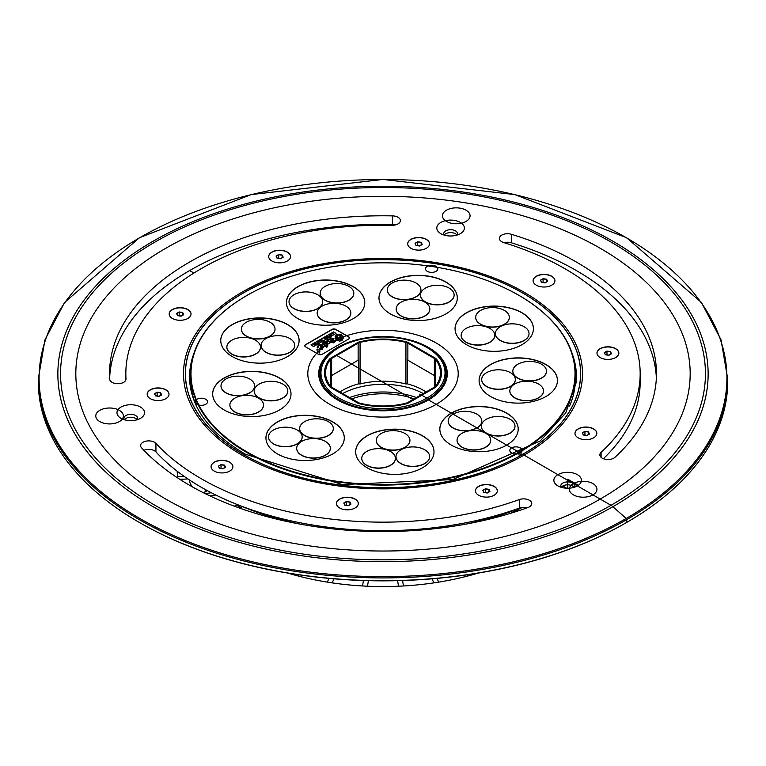<?xml version="1.0" encoding="UTF-8"?>
<svg xmlns="http://www.w3.org/2000/svg" width="766" height="766" viewBox="0 0 766 766"><rect width="100%" height="100%" fill="white"/><g stroke="black" fill="none" stroke-linecap="round" stroke-linejoin="round"><path stroke-width="1.15" d="M321.069 340.372L321.27 340.947L320.619 340.257L321.596 340.353L321.423 339.788L322.639 340.161L321.069 340.372L321.404 340.88M321.615 340.047L320.619 340.248L321.27 340.947L321.069 340.363L322.055 340.487L321.615 340.047L321.95 340.554M321.289 340.037L322.438 340.276M320.724 340.363L321.596 340.353M304.791 345.849A2.671 1.542 180 0 1 305.567 344.844L332.042 329.562A2.671 1.542 180 0 1 335.824 329.562L348.674 336.983A2.671 1.542 180 0 1 349.459 337.988M319.786 351.967L319.403 352.848L319.929 350.933L318.991 350.905L319.403 352.858L319.929 351.106L319.403 353.03L319.02 352.619L318.991 351.077M318.694 351.613L318.991 350.905M317.938 350.129L317.545 351.02L318.082 349.105L317.134 349.076L317.545 351.029L318.082 349.277L317.545 351.201L317.162 350.79L317.134 349.239M316.837 349.784L318.082 349.095M317.172 347.525L317.957 347.486L319.192 345.064L321.174 345.629L319.652 348.846L322.227 349.181L323.444 346.95L322.438 344.911L318.589 344.719L317.172 347.601L317.957 347.659L319.192 345.236L321.174 345.801M319.489 348.291L319.652 349.018L322.227 349.353L323.444 347.036M313.581 346.567L336.044 333.43L333.449 331.927L310.986 344.892L313.581 346.567L310.986 344.892L333.449 331.917L336.044 333.421L313.581 346.385L336.044 333.43M327.436 341.607L328.528 340.86L329.38 342.029L333.593 342.852L336.676 339.951L339.328 341.071L341.253 340.784L342.392 340.075L343.312 337.921M322.63 343.111L326.613 347.438L327.81 345.179M323.721 342.708L325.914 342.603L325.828 341.54L323.501 341.885L322.63 343.024L326.306 347.046M326.68 341.445L327.063 345.15M329.409 339.74L327.417 339.625L326.68 341.358L327.053 345.37L323.98 342.22L325.914 342.431M331.879 341.875L333.966 338.773M335.115 336.858L336.15 339.443M323.712 342.622L323.98 342.22L327.053 345.37L327.417 339.616L329.409 339.75L330.347 337.921C334.014 338.112 334.618 339.568 332.147 342.287L333.976 338.687L330.347 337.93L329.409 339.826M326.756 346.481L326.613 347.438M327.436 341.435L328.528 340.698L327.436 341.425L326.986 347.103L327.81 345.102L327.436 341.349M319.479 348.377L319.652 349.018M317.172 347.419L318.589 344.71L322.438 344.901L322.227 349.181L319.652 348.846L321.174 345.619L319.192 345.054L317.957 347.486L317.172 347.601M317.134 349.066L317.545 351.201M319.929 350.924L318.991 350.895L319.403 353.03M348.674 338.993L322.208 354.275A2.671 1.542 180 0 1 318.426 354.275L305.567 346.854A2.671 1.542 180 0 1 304.791 345.763A2.671 1.542 180 0 1 305.567 344.671L332.042 329.39A2.671 1.542 180 0 1 335.824 329.39L348.674 336.81A2.671 1.542 180 0 1 349.459 337.902A2.671 1.542 180 0 1 348.674 338.993A2.671 1.542 0 0 0 348.674 336.801L335.824 329.38A2.671 1.542 0 0 0 332.042 329.38L305.567 344.662A2.671 1.542 0 0 0 305.567 346.845L318.426 354.265A2.671 1.542 0 0 0 322.208 354.265L348.674 338.984M336.676 339.778L343.312 337.844L341.856 334.962L336.667 334.282L341.856 334.953L333.593 342.67L329.38 341.847L328.528 340.688L329.38 341.856L333.593 342.68L336.676 339.951M336.667 334.282L335.106 336.772L336.245 339.376L333.191 342.297L332.147 342.287L333.191 342.297L336.245 339.376L336.667 334.273M317.909 347.094L317.957 347.659M321.701 346.175L320.791 348.808L321.701 348.827L321.701 346.175L321.701 348.836L320.791 348.817L321.701 346.184L322.093 347.707M320.791 348.99L321.701 346.356M320.791 348.817L320.638 348.204M336.36 336.169L337.212 334.742L340.583 335.709L342.057 338.562M339.836 339.778L340.104 338.754L337.509 338.773L336.36 336.082L337.212 334.57L340.583 335.537L342.057 338.476L341.205 340.085L337.902 339.386M339.836 339.606L340.104 338.754L339.836 339.597L337.902 339.204L341.205 340.075L340.583 335.537L337.212 334.56L337.509 338.773L340.104 338.744M330.95 334.292L331.726 334.914M327.8 336.284L328.671 336.676M327.896 336.044L328.825 336.58L327.896 336.226M318.57 342.297L317.287 342.172L317.919 342.881L318.742 342.402L317.919 342.881L317.287 342.182L318.599 342.498M317.526 342.038L318.283 342.641M332.128 333.804L333.603 333.823L332.674 333.287L331.898 333.737L332.674 333.296L333.363 333.976L331.898 333.746L333.449 333.919M316.961 343.436L316.186 343.886L316.961 343.427L316.032 342.89L316.961 343.436M316.032 342.89L315.228 343.36L316.55 343.465L315.228 343.369L316.032 342.9L316.818 343.522M315.429 343.417L316.032 343.072M329.246 335.441L330.491 335.623M329.552 335.393L330.692 335.498L329.15 335.317L329.763 336.044L329.15 335.326L330.692 335.508L329.552 335.403L329.907 335.968M324.487 338.476L325.234 338.141L325.244 338.668L324.487 338.649M324.008 338.639L325.234 338.313L325.244 338.84M324.008 338.467L324.698 338.352M324.277 338.304L325.234 338.141L325.244 338.668L325.234 338.132L324.277 338.304M319.412 341.119L320.044 341.655M318.79 341.483L319.556 341.033M319.068 341.349L320.14 341.598L319.556 340.86L320.14 341.607L319.068 341.521M314.28 343.915L315.209 344.451L314.635 344.786L313.399 344.422L314.28 343.915L315.065 344.537M314.635 344.777L315.209 344.441L314.28 343.905L313.399 344.413L314.635 344.959M313.658 344.269L314.261 344.566M326.536 337.011L327.408 337.413M325.895 337.375L326.986 337.433L326.622 336.954M326.335 337.356L326.68 337.825L326.335 337.356L327.551 337.318L326.622 336.781L327.551 337.327L326.335 337.356L326.766 337.777M326.01 337.145L326.833 337.241L325.751 337.279L326.68 337.816L326.01 337.318M330.098 339.826L330.701 338.716L332.578 339.261M331.113 341.981L332.3 338.629L331.123 341.875L330.098 339.74L330.701 338.543L332.578 339.175M247.226 295.293A192.017 110.859 180 0 1 252.1 292.574A192.017 110.859 180 0 1 513.9 292.574A192.017 110.859 180 0 1 521.933 450.197A192.017 110.859 180 0 1 248.835 452.984A192.017 110.859 180 0 1 247.226 295.293M466.532 344.7A39.171 22.616 180 0 1 455.061 328.71A39.171 22.616 180 0 1 494.233 306.094A39.171 22.616 180 0 1 533.404 328.71A39.171 22.616 180 0 1 509.227 349.602A39.171 22.616 180 0 1 466.532 344.7A39.171 22.616 0 0 0 532.073 334.56A39.171 22.616 0 0 0 484.093 306.86A39.171 22.616 0 0 0 466.532 344.7M390.449 313.945A39.171 22.616 180 0 1 378.978 297.955A39.171 22.616 180 0 1 418.15 275.339A39.171 22.616 180 0 1 457.312 297.955A39.171 22.616 180 0 1 433.135 318.848A39.171 22.616 180 0 1 390.449 313.945M232.232 356.535A39.171 22.616 180 0 1 220.761 340.544A39.171 22.616 180 0 1 259.933 317.928A39.171 22.616 180 0 1 299.104 340.544A39.171 22.616 180 0 1 274.917 361.437A39.171 22.616 180 0 1 232.232 356.535A39.171 22.616 0 0 0 297.763 346.395A39.171 22.616 0 0 0 249.793 318.694A39.171 22.616 0 0 0 232.232 356.535M367.134 467.767A39.171 22.616 180 0 1 355.663 451.777A39.171 22.616 180 0 1 394.835 429.161A39.171 22.616 180 0 1 434.006 451.777A39.171 22.616 180 0 1 409.829 472.67A39.171 22.616 180 0 1 367.134 467.767A39.171 22.616 0 0 0 432.675 457.628A39.171 22.616 0 0 0 384.695 429.927A39.171 22.616 0 0 0 367.134 467.767M490.575 396.501A39.171 22.616 180 0 1 479.104 380.51A39.171 22.616 180 0 1 518.276 357.894A39.171 22.616 180 0 1 557.447 380.51A39.171 22.616 180 0 1 533.26 401.403A39.171 22.616 180 0 1 490.575 396.501A39.171 22.616 0 0 0 556.106 386.361A39.171 22.616 0 0 0 508.136 358.66A39.171 22.616 0 0 0 490.575 396.501M451.318 445.103A39.171 22.616 180 0 1 439.847 429.113A39.171 22.616 180 0 1 479.018 406.497A39.171 22.616 180 0 1 518.189 429.113A39.171 22.616 180 0 1 494.013 450.006A39.171 22.616 180 0 1 451.318 445.103A39.171 22.616 0 0 0 516.858 434.964A39.171 22.616 0 0 0 468.878 407.263A39.171 22.616 0 0 0 451.318 445.103M277.416 453.893A39.171 22.616 180 0 1 265.946 437.903A39.171 22.616 180 0 1 305.117 415.287A39.171 22.616 180 0 1 344.288 437.903A39.171 22.616 180 0 1 320.102 458.796A39.171 22.616 180 0 1 277.416 453.893A39.171 22.616 0 0 0 342.948 443.744A39.171 22.616 0 0 0 294.977 416.053A39.171 22.616 0 0 0 277.416 453.884M224.141 409.963A39.171 22.616 180 0 1 212.67 393.973A39.171 22.616 180 0 1 251.832 371.357A39.171 22.616 180 0 1 291.003 393.973A39.171 22.616 180 0 1 266.827 414.866A39.171 22.616 180 0 1 224.141 409.963A39.171 22.616 0 0 0 289.672 399.814A39.171 22.616 0 0 0 241.702 372.123A39.171 22.616 0 0 0 224.141 409.954M297.917 318.618A39.171 22.616 180 0 1 286.446 302.627A39.171 22.616 180 0 1 325.617 280.011A39.171 22.616 180 0 1 364.779 302.627A39.171 22.616 180 0 1 340.602 323.52A39.171 22.616 180 0 1 297.917 318.618A39.171 22.616 0 0 0 363.448 308.468A39.171 22.616 0 0 0 315.477 280.777A39.171 22.616 0 0 0 297.917 318.608M337.538 347.438A64.287 37.113 180 0 1 407.598 339.386A64.287 37.113 180 0 1 447.287 373.684A64.287 37.113 180 0 1 383 410.796A64.287 37.113 180 0 1 318.713 373.684A64.287 37.113 180 0 1 337.538 347.438M543.075 278.853L540.499 280.337L541.438 282.367L544.961 282.913L547.537 281.428L546.589 279.399L543.075 278.853L543.075 282.616M546.589 279.399L546.589 281.965M588.47 432.043L584.946 431.497L582.371 432.981L583.319 435.011L586.833 435.557L589.408 434.073L588.47 432.043L588.47 434.619M584.946 431.497L584.946 435.27M224.562 465.316L221.039 464.77L218.463 466.264L219.411 468.294L222.925 468.83L225.501 467.346L224.562 465.316L224.562 467.892M221.039 464.77L221.039 468.543M182.681 312.672L179.167 312.126L176.592 313.61L177.53 315.64L181.054 316.186L183.629 314.702L182.681 312.672L182.681 315.247M179.167 312.126L179.167 315.898M160.669 392.92L157.154 392.374L154.579 393.868L155.517 395.898L159.031 396.443L161.607 394.95L160.669 392.92L160.669 395.495M157.154 392.374L157.154 396.146M488.957 489.493L485.433 488.947L482.858 490.441L483.806 492.471L487.32 493.007L489.895 491.523L488.957 489.493L488.957 492.069M485.433 488.947L485.433 492.72M610.483 351.795L606.969 351.249L604.393 352.733L605.332 354.763L608.846 355.309L611.421 353.825L610.483 351.795L610.483 354.361M606.969 351.249L606.969 355.012M421.195 242.506L417.681 241.96L415.105 243.454L416.043 245.484L419.567 246.02L422.143 244.536L421.195 242.506L421.195 245.082M417.681 241.96L417.681 245.733M349.957 502.209L346.433 501.663L343.857 503.147L344.805 505.177L348.319 505.723L350.895 504.239L349.957 502.209L349.957 504.784M346.433 501.663L346.433 505.436M282.194 255.222L283.142 257.252L280.567 258.736L277.043 258.19L276.105 256.16L278.68 254.676L282.194 255.222L282.194 257.788M278.68 254.676L278.68 258.439M336.456 503.607A10.925 6.31 180 0 1 347.381 497.383A10.925 6.31 180 0 1 358.306 503.607M339.654 507.982A10.925 6.31 180 0 1 336.456 503.521A10.925 6.31 180 0 1 347.381 497.211A10.925 6.31 180 0 1 358.306 503.521A10.925 6.31 180 0 1 351.556 509.352A10.925 6.31 180 0 1 339.654 507.982A10.925 6.31 0 0 0 357.933 505.158A10.925 6.31 0 0 0 344.547 497.431A10.925 6.31 0 0 0 339.654 507.982A10.925 6.31 0 0 0 357.933 505.158A10.925 6.31 0 0 0 344.547 497.431A10.925 6.31 0 0 0 339.654 507.982M407.694 243.904A10.925 6.31 180 0 1 418.619 237.69A10.925 6.31 180 0 1 429.544 243.904M410.892 248.28A10.925 6.31 180 0 1 407.694 243.827A10.925 6.31 180 0 1 418.619 237.517A10.925 6.31 180 0 1 429.544 243.827A10.925 6.31 180 0 1 422.803 249.649A10.925 6.31 180 0 1 410.892 248.28A10.925 6.31 0 0 0 429.18 245.455A10.925 6.31 0 0 0 415.794 237.728A10.925 6.31 0 0 0 410.892 248.28A10.925 6.31 0 0 0 429.18 245.455A10.925 6.31 0 0 0 415.794 237.728A10.925 6.31 0 0 0 410.892 248.28M596.982 353.193A10.925 6.31 180 0 1 607.907 346.969A10.925 6.31 180 0 1 618.832 353.193M600.18 357.569A10.925 6.31 180 0 1 596.982 353.107A10.925 6.31 180 0 1 607.907 346.797A10.925 6.31 180 0 1 618.832 353.107A10.925 6.31 180 0 1 612.091 358.938A10.925 6.31 180 0 1 600.18 357.569A10.925 6.31 0 0 0 618.459 354.735A10.925 6.31 0 0 0 605.083 347.017A10.925 6.31 0 0 0 600.18 357.569A10.925 6.31 0 0 0 618.459 354.735A10.925 6.31 0 0 0 605.083 347.017A10.925 6.31 0 0 0 600.18 357.569M475.456 490.901A10.925 6.31 180 0 1 486.381 484.677A10.925 6.31 180 0 1 497.306 490.901M478.654 495.267A10.925 6.31 180 0 1 475.456 490.815A10.925 6.31 180 0 1 486.381 484.505A10.925 6.31 180 0 1 497.306 490.815A10.925 6.31 180 0 1 490.556 496.636A10.925 6.31 180 0 1 478.654 495.267A10.925 6.31 0 0 0 496.933 492.442A10.925 6.31 0 0 0 483.547 484.715A10.925 6.31 0 0 0 478.654 495.267A10.925 6.31 0 0 0 496.933 492.442A10.925 6.31 0 0 0 483.547 484.715A10.925 6.31 0 0 0 478.654 495.267M147.168 394.327A10.925 6.31 180 0 1 158.093 388.103A10.925 6.31 180 0 1 169.018 394.327M150.366 398.703A10.925 6.31 180 0 1 147.168 394.241A10.925 6.31 180 0 1 158.093 387.931A10.925 6.31 180 0 1 169.018 394.241A10.925 6.31 180 0 1 162.277 400.063A10.925 6.31 180 0 1 150.366 398.703A10.925 6.31 0 0 0 168.644 395.869A10.925 6.31 0 0 0 155.268 388.142A10.925 6.31 0 0 0 150.366 398.703A10.925 6.31 0 0 0 168.644 395.869A10.925 6.31 0 0 0 155.268 388.142A10.925 6.31 0 0 0 150.366 398.703M169.181 314.07A10.925 6.31 180 0 1 180.106 307.846A10.925 6.31 180 0 1 191.031 314.07M172.379 318.445A10.925 6.31 180 0 1 169.181 313.983A10.925 6.31 180 0 1 180.106 307.683A10.925 6.31 180 0 1 191.031 313.983A10.925 6.31 180 0 1 184.29 319.815A10.925 6.31 180 0 1 172.379 318.445A10.925 6.31 0 0 0 190.657 315.621A10.925 6.31 0 0 0 177.281 307.894A10.925 6.31 0 0 0 172.379 318.445A10.925 6.31 0 0 0 190.657 315.621A10.925 6.31 0 0 0 177.281 307.894A10.925 6.31 0 0 0 172.379 318.445M211.062 466.724A10.925 6.31 180 0 1 221.987 460.5A10.925 6.31 180 0 1 232.912 466.724M214.26 471.09A10.925 6.31 180 0 1 211.062 466.638A10.925 6.31 180 0 1 221.987 460.328A10.925 6.31 180 0 1 232.912 466.638A10.925 6.31 180 0 1 226.161 472.459A10.925 6.31 180 0 1 214.26 471.09A10.925 6.31 0 0 0 232.538 468.265A10.925 6.31 0 0 0 219.153 460.538A10.925 6.31 0 0 0 214.26 471.09A10.925 6.31 0 0 0 232.538 468.265A10.925 6.31 0 0 0 219.153 460.538A10.925 6.31 0 0 0 214.26 471.09M574.969 433.441A10.925 6.31 180 0 1 585.894 427.217A10.925 6.31 180 0 1 596.819 433.441M578.167 437.817A10.925 6.31 180 0 1 574.969 433.355A10.925 6.31 180 0 1 585.894 427.045A10.925 6.31 180 0 1 596.819 433.355A10.925 6.31 180 0 1 590.069 439.186A10.925 6.31 180 0 1 578.167 437.817A10.925 6.31 0 0 0 596.446 434.992A10.925 6.31 0 0 0 583.06 427.265A10.925 6.31 0 0 0 578.167 437.817A10.925 6.31 0 0 0 596.446 434.992A10.925 6.31 0 0 0 583.06 427.265A10.925 6.31 0 0 0 578.167 437.817M533.088 280.796A10.925 6.31 180 0 1 544.013 274.573A10.925 6.31 180 0 1 554.938 280.796M536.286 285.172A10.925 6.31 180 0 1 533.088 280.71A10.925 6.31 180 0 1 544.013 274.4A10.925 6.31 180 0 1 554.938 280.71A10.925 6.31 180 0 1 548.197 286.541A10.925 6.31 180 0 1 536.286 285.172A10.925 6.31 0 0 0 554.565 282.348A10.925 6.31 0 0 0 541.189 274.621A10.925 6.31 0 0 0 536.286 285.172A10.925 6.31 0 0 0 554.565 282.348A10.925 6.31 0 0 0 541.189 274.621A10.925 6.31 0 0 0 536.286 285.172M268.694 256.62A10.925 6.31 180 0 1 279.619 250.396A10.925 6.31 180 0 1 290.544 256.62M271.892 260.995A10.925 6.31 180 0 1 268.694 256.533A10.925 6.31 180 0 1 279.619 250.223A10.925 6.31 180 0 1 290.544 256.533A10.925 6.31 180 0 1 283.803 262.365A10.925 6.31 180 0 1 271.892 260.995A10.925 6.31 0 0 0 290.17 258.171A10.925 6.31 0 0 0 276.794 250.444A10.925 6.31 0 0 0 271.892 260.995A10.925 6.31 0 0 0 290.17 258.171A10.925 6.31 0 0 0 276.794 250.444A10.925 6.31 0 0 0 271.892 260.995M243.31 454.324A197.551 114.057 180 0 1 331.87 263.504A197.551 114.057 180 0 1 573.82 403.194A197.551 114.057 180 0 1 243.31 454.324M519.281 499.585A257.165 148.47 0 0 1 155.938 443.38A8.148 4.701 0 0 0 144.918 441.436A8.148 4.701 0 0 0 141.547 447.794A8.148 4.701 180 0 1 140.59 445.582A8.148 4.701 180 0 1 146.766 441.025A8.148 4.701 180 0 1 155.938 443.38A257.165 148.47 0 0 0 519.281 499.585A8.148 4.701 180 0 1 527.544 499.461A8.148 4.701 180 0 1 531.738 503.578A8.148 4.701 180 0 1 527.908 507.561A273.462 157.882 180 0 1 141.547 447.794A273.462 157.882 0 0 0 527.908 507.561A8.148 4.701 0 0 0 530.503 501.079A8.148 4.701 0 0 0 519.281 499.585L519.281 508.117A257.165 148.47 180 0 1 155.938 451.902A8.148 4.701 0 0 0 143.922 450.322M614.907 457.34A8.148 4.701 180 0 1 605.753 459.37A8.148 4.701 180 0 1 599.855 454.841A8.148 4.701 180 0 1 601.09 452.352A257.165 148.47 0 0 0 640.165 373.674A257.165 148.47 0 0 0 503.731 242.573A8.148 4.701 180 0 1 499.413 238.427A8.148 4.701 180 0 1 511.382 234.272A273.462 157.882 180 0 1 656.462 373.674A273.462 157.882 180 0 1 614.907 457.34A273.462 157.882 0 0 0 511.382 234.272A8.148 4.701 0 0 0 500.361 236.215A8.148 4.701 0 0 0 503.731 242.573A257.165 148.47 0 0 1 601.09 452.352A8.148 4.701 0 0 0 603.685 458.834A8.148 4.701 0 0 0 614.907 457.34M125.988 378.854A257.165 148.47 0 0 1 391.972 225.29A8.148 4.701 0 0 0 400.398 220.752A8.148 4.701 0 0 0 392.546 215.888A273.462 157.882 0 0 0 109.701 379.18A273.462 157.882 180 0 1 109.538 373.674A273.462 157.882 180 0 1 392.546 215.888A8.148 4.701 180 0 1 400.407 220.589A8.148 4.701 180 0 1 391.972 225.29A257.165 148.47 0 0 0 125.835 373.674A257.165 148.47 0 0 0 125.988 378.854A8.148 4.701 180 0 1 125.997 379.017A8.148 4.701 180 0 1 117.993 383.718A8.148 4.701 180 0 1 109.701 379.18A8.148 4.701 0 0 0 118.127 383.718A8.148 4.701 0 0 0 125.988 378.854L125.988 379.18M557.907 474.652A13.788 7.957 180 0 1 577.401 474.652A13.788 7.957 180 0 1 577.401 485.903A13.788 7.957 180 0 1 557.907 485.903A13.788 7.957 180 0 1 557.907 474.652M447.018 235.727A13.788 7.957 180 0 1 440.843 233.668A13.788 7.957 180 0 1 440.843 222.418A13.788 7.957 180 0 1 460.337 222.418A13.788 7.957 180 0 1 460.337 233.668A13.788 7.957 180 0 1 447.018 235.727M144.075 410.633A13.788 7.957 180 0 1 140.513 418.322A13.788 7.957 180 0 1 121.018 418.322A13.788 7.957 180 0 1 123.872 405.798A13.788 7.957 180 0 1 144.075 410.633M124.312 419.73A6.894 3.983 180 0 1 123.872 418.322A6.894 3.983 180 0 1 129.866 414.377A6.894 3.983 180 0 1 137.42 417.288A6.894 3.983 180 0 1 137.66 418.322A6.894 3.983 180 0 1 137.21 419.73M137.162 419.739A6.894 3.983 0 0 0 130.766 417.24A6.894 3.983 0 0 0 124.36 419.739M444.136 235.076A6.894 3.983 180 0 1 443.696 233.668A6.894 3.983 180 0 1 450.59 229.695A6.894 3.983 180 0 1 457.484 233.668A6.894 3.983 180 0 1 457.034 235.076M456.986 235.095A6.894 3.983 0 0 0 450.59 232.596A6.894 3.983 0 0 0 444.184 235.095M561.2 487.31A6.894 3.983 180 0 1 560.76 485.903A6.894 3.983 180 0 1 562.78 483.087A6.894 3.983 180 0 1 570.287 482.226A6.894 3.983 180 0 1 574.548 485.903A6.894 3.983 180 0 1 574.098 487.31M574.05 487.329A6.894 3.983 0 0 0 562.78 485.998A6.894 3.983 0 0 0 561.248 487.329M395.696 224.85A8.148 4.701 0 0 0 392.546 224.419A273.462 157.882 0 0 0 109.634 377.935M656.366 377.935A273.462 157.882 0 0 0 511.382 242.803A8.148 4.701 0 0 0 504.105 242.688M640.165 373.674L640.165 382.205A257.165 148.47 180 0 1 603.388 458.719M527.094 507.858A8.148 4.701 0 0 0 519.281 508.117M331.64 375.522L331.64 358.459A4.96 2.863 0 0 0 330.328 359.58L330.328 386.054A57.45 33.168 180 0 1 325.55 372.812A57.45 33.168 180 0 1 330.328 359.58A4.96 2.863 180 0 1 331.64 358.459L358.134 343.168A6.032 3.485 180 0 1 360.068 342.402A57.45 33.168 180 0 1 405.932 342.402L405.932 383.967A57.45 33.168 0 0 0 360.068 383.967L358.593 383.843L358.593 359.982A6.032 3.485 0 0 0 358.134 360.221L331.64 375.522A4.96 2.863 0 0 0 331.257 375.742L331.257 386.926M331.64 387.175A6.501 3.753 180 0 1 330.328 386.054A6.501 3.753 0 0 0 331.64 387.175L358.134 402.466L331.64 387.175M360.068 403.232A5.735 3.313 180 0 1 358.134 402.466A5.735 3.313 0 0 0 360.068 403.232A57.45 33.168 0 0 0 405.932 403.232A57.45 33.168 180 0 1 360.068 403.232M435.672 386.054A4.759 2.748 180 0 1 434.36 387.175L407.866 402.466A6.99 4.041 180 0 1 405.932 403.232A6.99 4.041 0 0 0 407.866 402.466L434.36 387.175A4.759 2.748 0 0 0 435.672 386.054A57.45 33.168 0 0 0 435.672 359.58A57.45 33.168 180 0 1 440.45 372.812A57.45 33.168 180 0 1 435.672 386.054L435.672 359.58A6.272 3.619 0 0 0 434.36 358.459A6.272 3.619 180 0 1 435.672 359.58M434.782 386.926L434.782 375.79A6.272 3.619 0 0 0 434.36 375.522L407.866 360.221A4.069 2.346 0 0 0 407.541 360.02L407.541 383.881L405.932 383.967M407.866 360.221L407.866 343.168A4.069 2.346 0 0 0 405.932 342.402A4.069 2.346 180 0 1 407.866 343.168L434.36 358.459L434.36 375.522M339.941 391.962A57.239 33.043 180 0 1 342.526 390.363A57.239 33.043 180 0 1 358.593 383.843M407.541 383.881A57.239 33.043 180 0 1 426.059 391.962M342.689 393.552A58.704 33.895 180 0 1 423.311 393.552M205.958 489.886A11.892 6.865 60 0 1 203.861 492.72A11.892 6.865 60 0 1 203.622 492.844M192.132 486.736A11.892 6.865 60 0 1 189.164 479.775M260.162 513.344L260.124 514.714M241.625 508.815A12.61 7.277 60 0 1 241.577 507.982L241.529 506.249M521.177 507.609A240.246 138.703 180 0 1 472.651 522.824M293.349 522.824A240.246 138.703 180 0 1 240.074 505.637M241.568 507.667L240.333 507.427L239.203 505.531A205.872 118.854 180 0 1 237.881 504.775M509.658 513.603A205.872 118.854 0 0 0 522.192 507.465M525.457 507.523L523.437 507.418M235.727 503.731L236.78 505.378L240.342 507.427M461.161 335.364A16.814 9.709 0 0 0 461.161 335.451A16.814 9.709 0 0 0 466.092 342.316A16.814 9.709 0 0 0 484.418 344.413A16.814 9.709 0 0 0 494.798 335.451A16.814 9.709 0 0 0 494.798 335.364M466.092 342.153A16.814 9.709 0 0 0 484.418 344.25A16.814 9.709 0 0 0 494.798 335.278A16.814 9.709 0 0 0 477.984 325.569A16.814 9.709 0 0 0 461.161 335.278A16.814 9.709 0 0 0 466.092 342.153A16.814 9.709 0 0 0 494.223 337.787A16.814 9.709 0 0 0 473.627 325.895A16.814 9.709 0 0 0 466.092 342.143M475.686 317.383A16.814 9.709 0 0 0 475.686 317.469A16.814 9.709 0 0 0 480.617 324.334A16.814 9.709 0 0 0 498.944 326.431A16.814 9.709 0 0 0 509.323 317.469A16.814 9.709 0 0 0 509.323 317.383M480.617 324.171A16.814 9.709 0 0 0 498.944 326.268A16.814 9.709 0 0 0 509.323 317.296A16.814 9.709 0 0 0 492.5 307.587A16.814 9.709 0 0 0 475.686 317.296A16.814 9.709 0 0 0 480.617 324.171A16.814 9.709 0 0 0 508.748 319.805A16.814 9.709 0 0 0 488.153 307.913A16.814 9.709 0 0 0 480.617 324.162M495.401 333.631A16.814 9.709 0 0 0 495.401 333.717A16.814 9.709 0 0 0 500.322 340.583A16.814 9.709 0 0 0 518.649 342.689A16.814 9.709 0 0 0 529.028 333.717A16.814 9.709 0 0 0 529.028 333.631M500.322 340.42A16.814 9.709 0 0 0 518.649 342.526A16.814 9.709 0 0 0 529.028 333.555A16.814 9.709 0 0 0 512.215 323.846A16.814 9.709 0 0 0 495.401 333.555A16.814 9.709 0 0 0 500.322 340.42M455.061 328.796A39.171 22.616 180 0 1 494.233 306.256A39.171 22.616 180 0 1 533.404 328.796M387.299 289.931A16.814 9.709 0 0 0 387.299 290.017A16.814 9.709 0 0 0 392.221 296.882A16.814 9.709 0 0 0 410.547 298.989A16.814 9.709 0 0 0 420.936 290.017A16.814 9.709 0 0 0 420.936 289.931M392.221 296.72A16.814 9.709 0 0 0 410.547 298.826A16.814 9.709 0 0 0 420.936 289.854A16.814 9.709 0 0 0 404.113 280.145A16.814 9.709 0 0 0 387.299 289.854A16.814 9.709 0 0 0 392.221 296.72A16.814 9.709 0 0 0 420.362 292.363A16.814 9.709 0 0 0 399.766 280.471A16.814 9.709 0 0 0 392.221 296.71M420.496 295.073A16.814 9.709 0 0 0 420.496 295.149A16.814 9.709 0 0 0 425.417 302.015A16.814 9.709 0 0 0 443.744 304.121A16.814 9.709 0 0 0 454.123 295.149A16.814 9.709 0 0 0 454.123 295.073M425.417 301.852A16.814 9.709 0 0 0 443.744 303.958A16.814 9.709 0 0 0 454.123 294.987A16.814 9.709 0 0 0 437.309 285.278A16.814 9.709 0 0 0 420.496 294.987A16.814 9.709 0 0 0 425.417 301.852A16.814 9.709 0 0 0 453.558 297.495A16.814 9.709 0 0 0 432.953 285.603A16.814 9.709 0 0 0 425.417 301.842M396.194 309.1A16.814 9.709 0 0 0 396.194 309.177A16.814 9.709 0 0 0 401.116 316.042A16.814 9.709 0 0 0 419.442 318.149A16.814 9.709 0 0 0 429.831 309.177A16.814 9.709 0 0 0 429.831 309.1M401.116 315.879A16.814 9.709 0 0 0 419.442 317.986A16.814 9.709 0 0 0 429.831 309.014A16.814 9.709 0 0 0 413.008 299.305A16.814 9.709 0 0 0 396.194 309.014A16.814 9.709 0 0 0 401.116 315.879A16.814 9.709 0 0 0 429.257 311.523A16.814 9.709 0 0 0 408.661 299.63A16.814 9.709 0 0 0 401.116 315.879M378.978 298.031A39.171 22.616 180 0 1 418.15 275.501A39.171 22.616 180 0 1 457.312 298.031M226.86 347.199A16.814 9.709 0 0 0 226.86 347.285A16.814 9.709 0 0 0 231.792 354.151A16.814 9.709 0 0 0 250.118 356.247A16.814 9.709 0 0 0 260.497 347.285A16.814 9.709 0 0 0 260.497 347.199M231.792 353.988A16.814 9.709 0 0 0 250.118 356.085A16.814 9.709 0 0 0 260.497 347.122A16.814 9.709 0 0 0 243.674 337.404A16.814 9.709 0 0 0 226.86 347.122A16.814 9.709 0 0 0 231.792 353.988A16.814 9.709 0 0 0 259.923 349.622A16.814 9.709 0 0 0 239.327 337.729A16.814 9.709 0 0 0 231.792 353.978M241.386 329.217A16.814 9.709 0 0 0 241.386 329.303A16.814 9.709 0 0 0 246.307 336.169A16.814 9.709 0 0 0 264.634 338.266A16.814 9.709 0 0 0 275.023 329.303A16.814 9.709 0 0 0 275.023 329.217M246.307 336.006A16.814 9.709 0 0 0 264.634 338.103A16.814 9.709 0 0 0 275.023 329.141A16.814 9.709 0 0 0 258.199 319.422A16.814 9.709 0 0 0 241.386 329.141A16.814 9.709 0 0 0 246.307 336.006A16.814 9.709 0 0 0 274.448 331.64A16.814 9.709 0 0 0 253.852 319.748A16.814 9.709 0 0 0 246.307 335.996M261.101 345.466A16.814 9.709 0 0 0 261.101 345.552A16.814 9.709 0 0 0 266.022 352.417A16.814 9.709 0 0 0 284.349 354.524A16.814 9.709 0 0 0 294.728 345.552A16.814 9.709 0 0 0 294.728 345.466M266.022 352.255A16.814 9.709 0 0 0 284.349 354.361A16.814 9.709 0 0 0 294.728 345.389A16.814 9.709 0 0 0 277.914 335.68A16.814 9.709 0 0 0 261.101 345.389A16.814 9.709 0 0 0 266.022 352.255A16.814 9.709 0 0 0 294.154 347.898A16.814 9.709 0 0 0 273.558 336.006A16.814 9.709 0 0 0 266.022 352.245M220.761 340.631A39.171 22.616 180 0 1 259.933 318.091A39.171 22.616 180 0 1 299.104 340.631M361.763 458.432A16.814 9.709 0 0 0 361.763 458.508A16.814 9.709 0 0 0 366.694 465.383A16.814 9.709 0 0 0 385.02 467.48A16.814 9.709 0 0 0 395.4 458.508A16.814 9.709 0 0 0 395.4 458.432M366.694 465.211A16.814 9.709 0 0 0 385.02 467.317A16.814 9.709 0 0 0 395.4 458.346A16.814 9.709 0 0 0 378.586 448.637A16.814 9.709 0 0 0 361.763 458.346A16.814 9.709 0 0 0 366.694 465.211A16.814 9.709 0 0 0 394.825 460.854A16.814 9.709 0 0 0 374.229 448.962A16.814 9.709 0 0 0 366.694 465.211M396.003 456.699A16.814 9.709 0 0 0 396.003 456.785A16.814 9.709 0 0 0 400.924 463.65A16.814 9.709 0 0 0 419.251 465.757A16.814 9.709 0 0 0 429.63 456.785A16.814 9.709 0 0 0 429.63 456.699M400.924 463.487A16.814 9.709 0 0 0 419.251 465.594A16.814 9.709 0 0 0 429.63 456.622A16.814 9.709 0 0 0 412.817 446.913A16.814 9.709 0 0 0 396.003 456.622A16.814 9.709 0 0 0 400.924 463.487A16.814 9.709 0 0 0 429.065 459.131A16.814 9.709 0 0 0 408.46 447.239A16.814 9.709 0 0 0 400.924 463.478M376.288 440.45A16.814 9.709 0 0 0 376.288 440.527A16.814 9.709 0 0 0 381.209 447.401A16.814 9.709 0 0 0 399.546 449.498A16.814 9.709 0 0 0 409.925 440.527A16.814 9.709 0 0 0 409.925 440.45M381.209 447.229A16.814 9.709 0 0 0 399.546 449.336A16.814 9.709 0 0 0 409.925 440.364A16.814 9.709 0 0 0 393.102 430.655A16.814 9.709 0 0 0 376.288 440.364A16.814 9.709 0 0 0 381.209 447.229A16.814 9.709 0 0 0 409.35 442.872A16.814 9.709 0 0 0 388.755 430.98A16.814 9.709 0 0 0 381.209 447.229M355.663 451.863A39.171 22.616 180 0 1 394.835 429.324A39.171 22.616 180 0 1 434.006 451.863M481.69 379.591A16.814 9.709 0 0 0 481.69 379.677A16.814 9.709 0 0 0 486.621 386.543A16.814 9.709 0 0 0 504.947 388.649A16.814 9.709 0 0 0 515.327 379.677A16.814 9.709 0 0 0 515.327 379.591M486.621 386.38A16.814 9.709 0 0 0 504.947 388.486A16.814 9.709 0 0 0 515.327 379.515A16.814 9.709 0 0 0 498.513 369.806A16.814 9.709 0 0 0 481.69 379.515A16.814 9.709 0 0 0 486.621 386.38M512.837 371.213A16.814 9.709 0 0 0 512.837 371.29A16.814 9.709 0 0 0 517.759 378.155A16.814 9.709 0 0 0 536.095 380.262A16.814 9.709 0 0 0 546.474 371.29A16.814 9.709 0 0 0 546.474 371.213M517.759 377.992A16.814 9.709 0 0 0 536.095 380.099A16.814 9.709 0 0 0 546.474 371.127A16.814 9.709 0 0 0 529.651 361.418A16.814 9.709 0 0 0 512.837 371.127A16.814 9.709 0 0 0 517.759 377.992A16.814 9.709 0 0 0 545.899 373.636A16.814 9.709 0 0 0 525.304 361.744A16.814 9.709 0 0 0 517.759 377.983M509.84 390.976A16.814 9.709 0 0 0 509.84 391.062A16.814 9.709 0 0 0 514.771 397.927A16.814 9.709 0 0 0 533.098 400.024A16.814 9.709 0 0 0 543.477 391.062A16.814 9.709 0 0 0 543.477 390.976M514.771 397.765A16.814 9.709 0 0 0 533.098 399.862A16.814 9.709 0 0 0 543.477 390.89A16.814 9.709 0 0 0 526.663 381.181A16.814 9.709 0 0 0 509.84 390.89A16.814 9.709 0 0 0 514.771 397.765A16.814 9.709 0 0 0 542.903 393.398A16.814 9.709 0 0 0 522.307 381.506A16.814 9.709 0 0 0 514.771 397.755M479.104 380.597A39.171 22.616 180 0 1 518.276 358.057A39.171 22.616 180 0 1 557.447 380.597M448.177 421.099A16.814 9.709 0 0 0 448.167 421.176A16.814 9.709 0 0 0 453.099 428.041A16.814 9.709 0 0 0 471.425 430.147A16.814 9.709 0 0 0 481.804 421.176A16.814 9.709 0 0 0 481.804 421.099M453.099 427.878A16.814 9.709 0 0 0 471.425 429.985A16.814 9.709 0 0 0 481.804 421.013A16.814 9.709 0 0 0 464.991 411.304A16.814 9.709 0 0 0 448.167 421.013A16.814 9.709 0 0 0 453.099 427.878A16.814 9.709 0 0 0 481.23 423.521A16.814 9.709 0 0 0 460.634 411.629A16.814 9.709 0 0 0 453.099 427.878M457.063 440.259A16.814 9.709 0 0 0 457.063 440.345A16.814 9.709 0 0 0 461.994 447.21A16.814 9.709 0 0 0 480.32 449.316A16.814 9.709 0 0 0 490.7 440.345A16.814 9.709 0 0 0 490.7 440.259M461.994 447.047A16.814 9.709 0 0 0 480.32 449.154A16.814 9.709 0 0 0 490.7 440.182A16.814 9.709 0 0 0 473.886 430.473A16.814 9.709 0 0 0 457.063 440.182A16.814 9.709 0 0 0 461.994 447.047A16.814 9.709 0 0 0 490.125 442.691A16.814 9.709 0 0 0 469.529 430.798A16.814 9.709 0 0 0 461.994 447.038M481.364 426.231A16.814 9.709 0 0 0 481.364 426.317A16.814 9.709 0 0 0 486.295 433.183A16.814 9.709 0 0 0 504.622 435.289A16.814 9.709 0 0 0 515.001 426.317A16.814 9.709 0 0 0 515.001 426.231M486.295 433.02A16.814 9.709 0 0 0 504.622 435.117A16.814 9.709 0 0 0 515.001 426.155A16.814 9.709 0 0 0 498.187 416.445A16.814 9.709 0 0 0 481.364 426.155A16.814 9.709 0 0 0 486.295 433.02A16.814 9.709 0 0 0 514.426 428.654A16.814 9.709 0 0 0 493.831 416.761A16.814 9.709 0 0 0 486.295 433.01M439.847 429.199A39.171 22.616 180 0 1 479.018 406.66A39.171 22.616 180 0 1 518.189 429.199M299.678 428.596A16.814 9.709 0 0 0 299.678 428.682A16.814 9.709 0 0 0 304.6 435.548A16.814 9.709 0 0 0 322.926 437.654A16.814 9.709 0 0 0 333.315 428.682A16.814 9.709 0 0 0 333.306 428.596M304.6 435.385A16.814 9.709 0 0 0 322.926 437.491A16.814 9.709 0 0 0 333.315 428.52A16.814 9.709 0 0 0 316.492 418.81A16.814 9.709 0 0 0 299.678 428.52A16.814 9.709 0 0 0 304.6 435.385A16.814 9.709 0 0 0 332.741 431.019A16.814 9.709 0 0 0 312.145 419.126A16.814 9.709 0 0 0 304.6 435.375M296.681 448.359A16.814 9.709 0 0 0 296.681 448.445A16.814 9.709 0 0 0 301.603 455.31A16.814 9.709 0 0 0 319.939 457.417A16.814 9.709 0 0 0 330.318 448.445A16.814 9.709 0 0 0 330.318 448.359M301.603 455.148A16.814 9.709 0 0 0 319.939 457.254A16.814 9.709 0 0 0 330.318 448.282A16.814 9.709 0 0 0 313.495 438.573A16.814 9.709 0 0 0 296.681 448.282A16.814 9.709 0 0 0 301.603 455.148A16.814 9.709 0 0 0 329.744 450.791A16.814 9.709 0 0 0 309.148 438.899A16.814 9.709 0 0 0 301.603 455.138M268.531 436.984A16.814 9.709 0 0 0 268.531 437.06A16.814 9.709 0 0 0 273.452 443.926A16.814 9.709 0 0 0 291.779 446.032A16.814 9.709 0 0 0 302.168 437.06A16.814 9.709 0 0 0 302.168 436.984M273.452 443.763A16.814 9.709 0 0 0 291.779 445.869A16.814 9.709 0 0 0 302.168 436.898A16.814 9.709 0 0 0 285.345 427.189A16.814 9.709 0 0 0 268.531 436.898A16.814 9.709 0 0 0 273.452 443.763A16.814 9.709 0 0 0 301.593 439.406A16.814 9.709 0 0 0 280.998 427.514A16.814 9.709 0 0 0 273.452 443.763M265.946 437.98A39.171 22.616 180 0 1 305.117 415.45A39.171 22.616 180 0 1 344.288 437.98M254.188 391.091A16.814 9.709 0 0 0 254.188 391.167A16.814 9.709 0 0 0 259.109 398.033A16.814 9.709 0 0 0 277.436 400.139A16.814 9.709 0 0 0 287.815 391.167A16.814 9.709 0 0 0 287.815 391.091M259.109 397.87A16.814 9.709 0 0 0 277.436 399.976A16.814 9.709 0 0 0 287.815 391.005A16.814 9.709 0 0 0 271.001 381.296A16.814 9.709 0 0 0 254.188 391.005A16.814 9.709 0 0 0 259.109 397.87M229.886 405.118A16.814 9.709 0 0 0 229.886 405.195A16.814 9.709 0 0 0 234.808 412.06A16.814 9.709 0 0 0 253.134 414.167A16.814 9.709 0 0 0 263.514 405.195A16.814 9.709 0 0 0 263.514 405.118M234.808 411.897A16.814 9.709 0 0 0 253.134 414.004A16.814 9.709 0 0 0 263.514 405.032A16.814 9.709 0 0 0 246.7 395.323A16.814 9.709 0 0 0 229.886 405.032A16.814 9.709 0 0 0 234.808 411.897A16.814 9.709 0 0 0 262.949 407.541A16.814 9.709 0 0 0 242.353 395.649A16.814 9.709 0 0 0 234.808 411.897M220.991 385.949A16.814 9.709 0 0 0 220.991 386.035A16.814 9.709 0 0 0 225.913 392.901A16.814 9.709 0 0 0 244.239 395.007A16.814 9.709 0 0 0 254.628 386.035A16.814 9.709 0 0 0 254.618 385.949M225.913 392.738A16.814 9.709 0 0 0 244.239 394.844A16.814 9.709 0 0 0 254.628 385.873A16.814 9.709 0 0 0 237.805 376.163A16.814 9.709 0 0 0 220.991 385.873A16.814 9.709 0 0 0 225.913 392.738A16.814 9.709 0 0 0 254.053 388.372A16.814 9.709 0 0 0 233.458 376.489A16.814 9.709 0 0 0 225.913 392.728M212.67 394.05A39.171 22.616 180 0 1 251.832 371.52A39.171 22.616 180 0 1 291.003 394.05M289.031 301.708A16.814 9.709 0 0 0 289.031 301.794A16.814 9.709 0 0 0 293.952 308.66A16.814 9.709 0 0 0 312.279 310.766A16.814 9.709 0 0 0 322.668 301.794A16.814 9.709 0 0 0 322.668 301.708M293.952 308.497A16.814 9.709 0 0 0 312.279 310.603A16.814 9.709 0 0 0 322.668 301.632A16.814 9.709 0 0 0 305.845 291.923A16.814 9.709 0 0 0 289.031 301.632A16.814 9.709 0 0 0 293.952 308.497A16.814 9.709 0 0 0 322.093 304.131A16.814 9.709 0 0 0 301.498 292.239A16.814 9.709 0 0 0 293.952 308.487M317.181 313.093A16.814 9.709 0 0 0 317.181 313.17A16.814 9.709 0 0 0 322.103 320.035A16.814 9.709 0 0 0 340.43 322.141A16.814 9.709 0 0 0 350.818 313.17A16.814 9.709 0 0 0 350.818 313.093M322.103 319.872A16.814 9.709 0 0 0 340.43 321.979A16.814 9.709 0 0 0 350.818 313.007A16.814 9.709 0 0 0 333.995 303.298A16.814 9.709 0 0 0 317.181 313.007A16.814 9.709 0 0 0 322.103 319.872A16.814 9.709 0 0 0 350.244 315.515A16.814 9.709 0 0 0 329.648 303.623A16.814 9.709 0 0 0 322.103 319.862M320.178 293.321A16.814 9.709 0 0 0 320.178 293.407A16.814 9.709 0 0 0 325.1 300.272A16.814 9.709 0 0 0 343.427 302.379A16.814 9.709 0 0 0 353.806 293.407A16.814 9.709 0 0 0 353.806 293.321M325.1 300.109A16.814 9.709 0 0 0 343.427 302.216A16.814 9.709 0 0 0 353.806 293.244A16.814 9.709 0 0 0 336.992 283.535A16.814 9.709 0 0 0 320.178 293.244A16.814 9.709 0 0 0 325.1 300.109M286.446 302.704A39.171 22.616 180 0 1 325.617 280.174A39.171 22.616 180 0 1 364.779 302.704M727.7 378.902L727.7 381.688A344.7 199.007 180 0 1 626.741 522.412A344.7 199.007 180 0 1 139.259 522.412A344.7 199.007 180 0 1 38.3 381.688L38.3 378.902A344.7 199.007 180 0 0 139.259 519.616A344.7 199.007 180 0 0 514.915 562.761A344.7 199.007 180 0 0 727.7 378.902L721.055 339.884L701.388 302.417L626.617 237.747L514.848 194.602L383.029 179.445L251.191 194.593L139.393 237.747L64.622 302.417L44.945 339.884L38.3 378.902M626.521 522.536A344.078 198.653 180 0 1 626.301 522.661A344.078 198.653 180 0 1 139.699 522.661A344.078 198.653 180 0 1 139.479 522.536M563.939 485.452A241.29 139.307 180 0 1 561.468 487.042M520.593 507.734A241.29 139.307 180 0 1 465.728 524.155M300.272 524.155A241.29 139.307 180 0 1 242.793 506.671M351.843 398.837A59.7 34.47 180 0 1 414.157 398.837M349.602 397.544A62.774 36.241 180 0 1 416.398 397.544M339.118 347.486A62.056 35.83 180 0 1 426.94 347.515A62.056 35.83 180 0 1 426.863 398.157A62.056 35.83 180 0 1 339.137 398.157A62.056 35.83 180 0 1 339.06 347.515A62.056 35.83 180 0 1 339.118 347.486M426.94 347.515L427.667 347.946A63.09 36.423 180 0 1 446.09 373.664A63.09 36.423 180 0 1 383 410.088A63.09 36.423 180 0 1 319.91 373.664A63.09 36.423 180 0 1 338.333 347.946A63.09 36.423 180 0 1 338.39 347.908M446.09 373.664L446.09 374.641A63.09 36.423 180 0 1 427.284 400.589M338.716 400.589A63.09 36.423 180 0 1 319.91 374.641L319.91 373.664M318.713 374.162A64.287 37.113 180 0 1 337.538 348.396A64.287 37.113 180 0 1 337.911 348.185M428.089 348.185A64.287 37.113 180 0 1 447.287 374.162M514.034 292.65A192.41 111.089 180 0 1 514.168 292.717A192.41 111.089 180 0 1 575.41 374A192.41 111.089 180 0 1 383 485.079A192.41 111.089 180 0 1 190.59 374A192.41 111.089 180 0 1 246.949 295.446A192.41 111.089 180 0 1 251.832 292.717A192.41 111.089 180 0 1 251.966 292.65M575.41 374L575.41 378.854A192.41 111.089 180 0 1 569.569 406.028M196.431 406.028A192.41 111.089 180 0 1 190.59 378.854L190.59 374M574.433 362.806A193.444 111.683 180 0 1 576.434 377.897M189.566 377.897A193.444 111.683 180 0 1 191.567 362.806M571.934 352.963A193.444 111.683 180 0 1 576.444 376.929A193.444 111.683 180 0 1 576.204 382.493L565.768 412.96L540.25 440.948L452.792 479.593L342.392 484.572L245.331 454.181C211.052 433.728 192.544 409.829 189.796 382.493A193.444 111.683 180 0 1 189.556 376.929A193.444 111.683 180 0 1 194.066 352.963M419.883 395.534L419.883 394.117L426.882 398.148L427.62 400.407M626.741 522.412L626.741 519.616A1.044 0.603 -120 0 0 626.195 518.477L612.905 506.699A10.446 6.032 -120 0 0 611 505.301L522.69 454.324A4.299 2.48 -120 0 0 520.65 454.19M519.051 455.1L518.774 452.064L428.462 399.929M189.633 270.561L193.922 273.041M336.762 355.501L412.989 399.517M562.78 485.998L566.629 488.22L562.78 485.998M241.922 455.119A199.505 115.187 0 0 0 575.706 403.481A199.505 115.187 0 0 0 331.362 262.412A199.505 115.187 0 0 0 241.922 455.119M329.82 404.371A75.212 43.423 0 0 0 455.646 384.915A75.212 43.423 0 0 0 363.534 331.735A75.212 43.423 0 0 0 329.82 404.371M390.449 313.936A39.171 22.616 0 0 0 455.981 303.796A39.171 22.616 0 0 0 408.01 276.105A39.171 22.616 0 0 0 390.449 313.936M427.304 271.336A6.166 3.562 0 0 0 437.616 269.737A6.166 3.562 0 0 0 430.071 265.381A6.166 3.562 0 0 0 427.304 271.336M197.034 404.285A6.166 3.562 0 0 0 207.337 402.686A6.166 3.562 0 0 0 199.792 398.33A6.166 3.562 0 0 0 197.034 404.285M511.592 452.945A6.166 3.562 0 0 0 521.905 451.346A6.166 3.562 0 0 0 514.35 446.99A6.166 3.562 0 0 0 511.592 452.945M259.109 397.86A16.814 9.709 0 0 0 287.24 393.513A16.814 9.709 0 0 0 266.645 381.621A16.814 9.709 0 0 0 259.109 397.86M325.1 300.1A16.814 9.709 0 0 0 353.241 295.753A16.814 9.709 0 0 0 332.635 283.86A16.814 9.709 0 0 0 325.1 300.1M500.322 340.41A16.814 9.709 0 0 0 528.463 336.063A16.814 9.709 0 0 0 507.868 324.171A16.814 9.709 0 0 0 500.322 340.41M486.621 386.37A16.814 9.709 0 0 0 514.752 382.023A16.814 9.709 0 0 0 494.156 370.131A16.814 9.709 0 0 0 486.621 386.37M478.156 573.102A205.939 118.893 180 0 1 287.844 573.102M184.031 476.27L177.645 476.586L177.875 478.08A205.939 118.893 180 0 1 177.157 471.195M236.857 505.416L234.195 506.135M240.658 507.561L239.193 507.963M211.301 492.73L205.278 493.668M215.801 495.008L209.941 495.918M187.929 478.951L179.847 479.363M525.342 507.561L526.807 507.963M466.839 574.864L467.767 576.013L472.277 574.797L471.741 574.127M432.014 578.828L433.891 582.869L438.698 582.122L436.965 578.387M397.631 580.666L398.473 586.22L403.423 585.971L402.6 580.523M363.4 580.523L362.577 585.971L367.527 586.22L368.369 580.666M329.035 578.387L327.302 582.122L332.109 582.869L333.986 578.828M294.259 574.127L293.723 574.797L298.233 576.013L299.161 574.864M339.127 398.148A62.046 35.82 0 0 0 442.93 382.09A62.046 35.82 0 0 0 366.943 338.218A62.046 35.82 0 0 0 339.127 398.148M357.396 402.897L330.902 387.596A7.315 4.223 0 0 1 329.37 386.303A58.494 33.771 0 0 1 329.37 359.331A7.315 4.223 0 0 1 330.902 358.038L357.396 342.737A7.315 4.223 0 0 1 359.647 341.856A58.494 33.771 0 0 1 406.353 341.856A7.315 4.223 0 0 1 408.604 342.737L435.098 358.038A7.315 4.223 0 0 1 436.63 359.331A58.494 33.771 0 0 1 436.63 386.303A7.315 4.223 0 0 1 435.098 387.596L408.604 402.897A7.315 4.223 0 0 1 406.353 403.778A58.494 33.771 0 0 1 359.647 403.778A7.315 4.223 0 0 1 357.396 402.897M407.866 343.168L434.36 358.459M405.932 342.402A57.45 33.168 0 0 0 360.068 342.402A6.032 3.485 0 0 0 358.134 343.168L358.134 360.221M331.64 358.459L358.134 343.168M330.328 359.58A57.45 33.168 0 0 0 330.328 386.054M165.791 499.078A307.176 177.348 0 0 0 679.71 419.577A307.176 177.348 0 0 0 303.499 202.368A307.176 177.348 0 0 0 165.791 499.078M243.253 454.353A197.628 114.096 0 0 0 573.897 403.203A197.628 114.096 0 0 0 331.85 263.456A197.628 114.096 0 0 0 243.253 454.353M446.511 221.441A13.788 7.957 0 0 0 469.587 217.87A13.788 7.957 0 0 0 452.696 208.122A13.788 7.957 0 0 0 446.511 221.441M99.819 421.597A13.788 7.957 0 0 0 122.895 418.035A13.788 7.957 0 0 0 106.005 408.278A13.788 7.957 0 0 0 99.819 421.597M573.408 494.865A13.788 7.957 0 0 0 596.484 491.293A13.788 7.957 0 0 0 579.594 481.546A13.788 7.957 0 0 0 573.408 494.865M577.401 485.903L577.401 484.782L567.654 479.152L567.654 488.239M558.347 474.91L576.961 485.654M546.589 279.226L547.537 281.256L544.961 282.74L541.438 282.194L540.499 280.165L543.075 278.68L546.589 279.226M416.043 245.311L415.105 243.282L417.681 241.797L421.195 242.334L422.143 244.364L419.567 245.857L416.043 245.311M277.043 258.018L276.105 255.988L278.68 254.504L282.194 255.049L283.142 257.079L280.567 258.563L277.043 258.018M177.53 315.477L176.592 313.447L179.167 311.954L182.681 312.499L183.629 314.529L181.054 316.013L177.53 315.477M155.517 395.725L154.579 393.695L157.154 392.211L160.669 392.757L161.607 394.787L159.031 396.271L155.517 395.725M219.411 468.122L218.463 466.092L221.039 464.608L224.562 465.144L225.501 467.174L222.925 468.668L219.411 468.122M344.805 505.005L343.857 502.975L346.433 501.491L349.957 502.036L350.895 504.066L348.319 505.55L344.805 505.005M483.806 492.299L482.858 490.269L485.433 488.785L488.957 489.321L489.895 491.351L487.32 492.844L483.806 492.299M583.319 434.839L582.371 432.809L584.946 431.325L588.47 431.871L589.408 433.901L586.833 435.385L583.319 434.839M605.332 354.591L604.393 352.561L606.969 351.077L610.483 351.623L611.421 353.653L608.846 355.137L605.332 354.591M310.986 344.882L313.581 346.385L310.986 344.882L333.449 331.917L336.044 333.421L313.581 346.385L336.044 333.421M326.613 347.266L324.401 344.872L323.501 341.875L325.828 341.531L325.914 342.421L323.98 342.392M324.449 338.218L324.976 338.266M324.765 338.582L325.244 338.658M332.3 338.811L330.701 338.534L330.539 341.157L331.123 341.875M326.622 336.781L326.986 337.26M331.64 334.962L330.711 334.426L331.64 334.962M155 505.301A322.438 186.157 180 0 1 299.544 193.855A322.438 186.157 180 0 1 694.446 421.855A322.438 186.157 180 0 1 155 505.301M392.546 215.888L392.546 224.419M511.382 234.272L511.382 242.803M601.09 452.352L601.09 457.34M155.938 443.38L155.938 451.902M360.068 342.402L360.068 383.967M264.576 515.978L265.859 515.24M153.095 241.223A325.138 187.718 180 0 1 612.905 241.223A325.138 187.718 180 0 1 612.905 506.699A325.138 187.718 180 0 1 153.095 506.699A325.138 187.718 180 0 1 153.095 241.223M139.805 237.671A343.924 198.566 180 0 1 626.195 237.671A343.924 198.566 180 0 1 626.195 518.477A343.924 198.566 180 0 1 139.805 518.477A343.924 198.566 180 0 1 139.805 237.671M125.835 373.674L125.835 379.955M207.404 490.671L203.861 492.72M270.245 516.619L269.192 517.232M339.06 347.515L338.333 347.946"/></g></svg>
